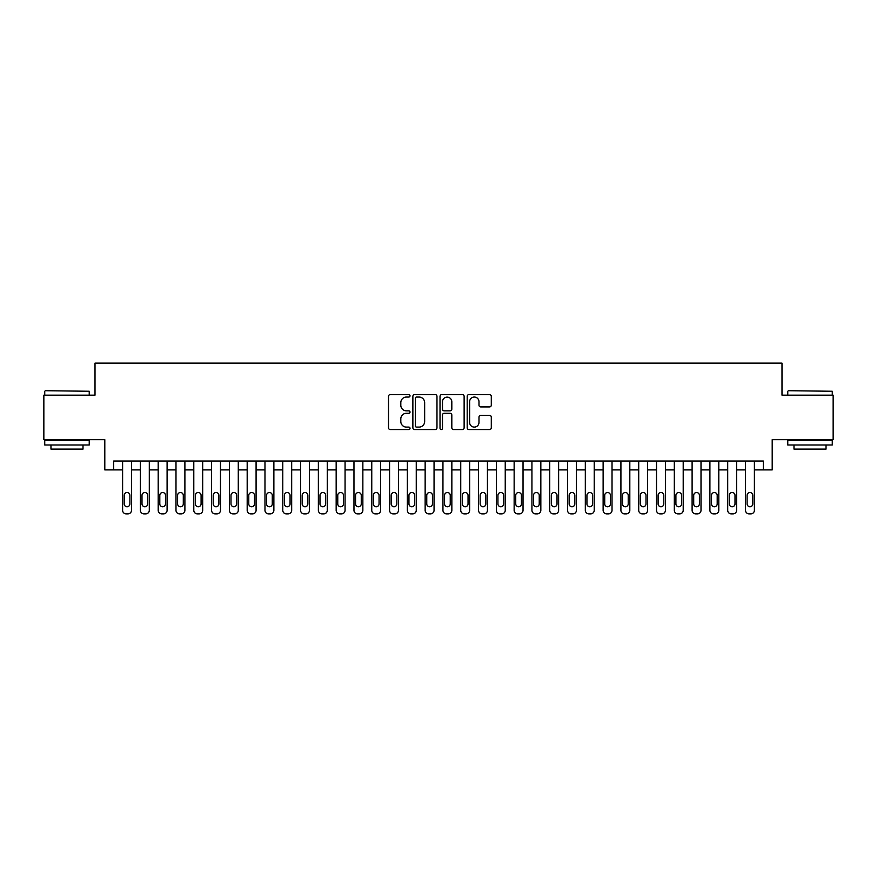<?xml version="1.0" encoding="UTF-8"?>
<svg xmlns="http://www.w3.org/2000/svg" width="877" height="877" viewBox="0 0 877 877"><rect width="100%" height="100%" fill="white"/><g stroke="black" fill="none" stroke-linecap="round" stroke-linejoin="round"><path stroke-width="1.32" d="M410.03 395.823A1.228 1.228 0 0 0 408.803 394.606L390.243 394.606A1.743 1.743 0 0 0 388.5 396.349L388.5 427.79A1.743 1.743 0 0 0 390.243 429.544L408.803 429.544A1.228 1.228 0 0 0 410.03 428.316A1.228 1.228 0 0 0 408.803 427.099L406.402 427.099A5.591 5.591 0 0 1 400.811 421.508L400.811 418.888A5.591 5.591 0 0 1 406.402 413.297L408.803 413.297A1.228 1.228 0 0 0 410.03 412.069A1.228 1.228 0 0 0 408.803 410.853L406.402 410.853A5.591 5.591 0 0 1 400.811 405.262L400.811 402.642A5.591 5.591 0 0 1 406.402 397.051L408.803 397.051A1.228 1.228 0 0 0 410.03 395.823M489.552 406.917A1.743 1.743 0 0 0 491.295 405.174L491.295 396.349A1.743 1.743 0 0 0 489.552 394.606L468.943 394.606A1.743 1.743 0 0 0 467.189 396.349L467.189 427.79A1.743 1.743 0 0 0 468.943 429.544L489.552 429.544A1.743 1.743 0 0 0 491.295 427.79L491.295 417.134A1.743 1.743 0 0 0 489.552 415.391L480.728 415.391A1.743 1.743 0 0 0 478.985 417.134L478.985 422.418A4.67 4.67 0 0 1 474.314 427.099A4.67 4.67 0 0 1 469.633 422.418L469.633 401.721A4.67 4.67 0 0 1 474.314 397.051A4.67 4.67 0 0 1 478.985 401.721L478.985 405.174A1.743 1.743 0 0 0 480.728 406.917L489.552 406.917M763.297 469.908L772.198 469.908L772.198 439.662L833.15 439.662L833.15 395.165L781.988 395.165L781.988 363.133L95.012 363.133L95.012 395.165L43.85 395.165L43.85 439.662L104.801 439.662L104.801 469.908L122.605 469.908L122.605 510.315A3.563 3.563 0 0 0 126.156 513.867L127.943 513.867A3.563 3.563 0 0 0 131.495 510.315L131.495 469.908L140.397 469.908L140.397 510.315A3.563 3.563 0 0 0 143.96 513.867L145.735 513.867A3.563 3.563 0 0 0 149.298 510.315L149.298 469.908L158.2 469.908L158.2 510.315A3.563 3.563 0 0 0 161.752 513.867L163.539 513.867A3.563 3.563 0 0 0 167.09 510.315L167.09 469.908L175.992 469.908L175.992 510.315A3.563 3.563 0 0 0 179.555 513.867L181.331 513.867A3.563 3.563 0 0 0 184.894 510.315L184.894 469.908L193.795 469.908L193.795 510.315A3.563 3.563 0 0 0 197.347 513.867L199.134 513.867A3.563 3.563 0 0 0 202.686 510.315L202.686 469.908L211.587 469.908L211.587 510.315A3.563 3.563 0 0 0 215.15 513.867L216.926 513.867A3.563 3.563 0 0 0 220.489 510.315L220.489 469.908L229.379 469.908L229.379 510.315A3.563 3.563 0 0 0 232.942 513.867L234.718 513.867A3.563 3.563 0 0 0 238.281 510.315L238.281 469.908L247.182 469.908L247.182 510.315A3.563 3.563 0 0 0 250.745 513.867L252.521 513.867A3.563 3.563 0 0 0 256.084 510.315L256.084 469.908L264.975 469.908L264.975 510.315A3.563 3.563 0 0 0 268.537 513.867L270.313 513.867A3.563 3.563 0 0 0 273.876 510.315L273.876 469.908L282.778 469.908L282.778 510.315A3.563 3.563 0 0 0 286.34 513.867L288.116 513.867A3.563 3.563 0 0 0 291.679 510.315L291.679 469.908L300.57 469.908L300.57 510.315A3.563 3.563 0 0 0 304.133 513.867L305.909 513.867A3.563 3.563 0 0 0 309.471 510.315L309.471 469.908L318.373 469.908L318.373 510.315A3.563 3.563 0 0 0 321.925 513.867L323.712 513.867A3.563 3.563 0 0 0 327.264 510.315L327.264 469.908L336.165 469.908L336.165 510.315A3.563 3.563 0 0 0 339.728 513.867L341.504 513.867A3.563 3.563 0 0 0 345.067 510.315L345.067 469.908L353.968 469.908L353.968 510.315A3.563 3.563 0 0 0 357.52 513.867L359.307 513.867A3.563 3.563 0 0 0 362.859 510.315L362.859 469.908L371.76 469.908L371.76 510.315A3.563 3.563 0 0 0 375.323 513.867L377.099 513.867A3.563 3.563 0 0 0 380.662 510.315L380.662 469.908L389.563 469.908L389.563 510.315A3.563 3.563 0 0 0 393.115 513.867L394.902 513.867A3.563 3.563 0 0 0 398.454 510.315L398.454 469.908L407.356 469.908L407.356 510.315A3.563 3.563 0 0 0 410.918 513.867L412.694 513.867A3.563 3.563 0 0 0 416.257 510.315L416.257 469.908L425.148 469.908L425.148 510.315A3.563 3.563 0 0 0 428.71 513.867L430.486 513.867A3.563 3.563 0 0 0 434.049 510.315L434.049 469.908L442.951 469.908L442.951 510.315A3.563 3.563 0 0 0 446.514 513.867L448.29 513.867A3.563 3.563 0 0 0 451.852 510.315L451.852 469.908L460.743 469.908L460.743 510.315A3.563 3.563 0 0 0 464.306 513.867L466.082 513.867A3.563 3.563 0 0 0 469.644 510.315L469.644 469.908L478.546 469.908L478.546 510.315A3.563 3.563 0 0 0 482.098 513.867L483.885 513.867A3.563 3.563 0 0 0 487.437 510.315L487.437 469.908L496.338 469.908L496.338 510.315A3.563 3.563 0 0 0 499.901 513.867L501.677 513.867A3.563 3.563 0 0 0 505.24 510.315L505.24 469.908L514.141 469.908L514.141 510.315A3.563 3.563 0 0 0 517.693 513.867L519.48 513.867A3.563 3.563 0 0 0 523.032 510.315L523.032 469.908L531.933 469.908L531.933 510.315A3.563 3.563 0 0 0 535.496 513.867L537.272 513.867A3.563 3.563 0 0 0 540.835 510.315L540.835 469.908L549.736 469.908L549.736 510.315A3.563 3.563 0 0 0 553.288 513.867L555.075 513.867A3.563 3.563 0 0 0 558.627 510.315L558.627 469.908L567.529 469.908L567.529 510.315A3.563 3.563 0 0 0 571.091 513.867L572.867 513.867A3.563 3.563 0 0 0 576.43 510.315L576.43 469.908L585.321 469.908L585.321 510.315A3.563 3.563 0 0 0 588.884 513.867L590.659 513.867A3.563 3.563 0 0 0 594.222 510.315L594.222 469.908L603.124 469.908L603.124 510.315A3.563 3.563 0 0 0 606.687 513.867L608.463 513.867A3.563 3.563 0 0 0 612.025 510.315L612.025 469.908L620.916 469.908L620.916 510.315A3.563 3.563 0 0 0 624.479 513.867L626.255 513.867A3.563 3.563 0 0 0 629.818 510.315L629.818 469.908L638.719 469.908L638.719 510.315A3.563 3.563 0 0 0 642.282 513.867L644.058 513.867A3.563 3.563 0 0 0 647.621 510.315L647.621 469.908L656.511 469.908L656.511 510.315A3.563 3.563 0 0 0 660.074 513.867L661.85 513.867A3.563 3.563 0 0 0 665.413 510.315L665.413 469.908L674.314 469.908L674.314 510.315A3.563 3.563 0 0 0 677.866 513.867L679.653 513.867A3.563 3.563 0 0 0 683.205 510.315L683.205 469.908L692.106 469.908L692.106 510.315A3.563 3.563 0 0 0 695.669 513.867L697.445 513.867A3.563 3.563 0 0 0 701.008 510.315L701.008 469.908L709.91 469.908L709.91 510.315A3.563 3.563 0 0 0 713.461 513.867L715.248 513.867A3.563 3.563 0 0 0 718.8 510.315L718.8 469.908L727.702 469.908L727.702 510.315A3.563 3.563 0 0 0 731.265 513.867L733.04 513.867A3.563 3.563 0 0 0 736.603 510.315L736.603 469.908L745.505 469.908L745.505 510.315A3.563 3.563 0 0 0 749.057 513.867L750.844 513.867A3.563 3.563 0 0 0 754.395 510.315L754.395 469.908L763.297 469.908L763.297 461.017L113.703 461.017L113.703 469.908M436.976 396.349A1.743 1.743 0 0 0 435.222 394.606L414.613 394.606A1.743 1.743 0 0 0 412.87 396.349L412.87 427.79A1.743 1.743 0 0 0 414.613 429.544L435.222 429.544A1.743 1.743 0 0 0 436.976 427.79L436.976 396.349M441.778 394.606L462.387 394.606A1.743 1.743 0 0 1 464.13 396.349L464.13 427.79A1.743 1.743 0 0 1 462.387 429.544L453.562 429.544A1.743 1.743 0 0 1 451.819 427.79L451.819 415.04A1.743 1.743 0 0 0 450.076 413.297L444.222 413.297A1.743 1.743 0 0 0 442.479 415.04L442.479 428.316A1.228 1.228 0 0 1 441.252 429.544A1.228 1.228 0 0 1 440.024 428.316L440.024 396.349A1.743 1.743 0 0 1 441.778 394.606M416.531 397.051A1.228 1.228 0 0 0 415.314 398.268L415.314 425.871A1.228 1.228 0 0 0 416.531 427.099L419.063 427.099A5.591 5.591 0 0 0 424.654 421.508L424.654 402.642A5.591 5.591 0 0 0 419.063 397.051L416.531 397.051M451.819 401.809A4.67 4.67 0 0 0 447.149 397.138A4.67 4.67 0 0 0 442.479 401.809L442.479 409.099A1.743 1.743 0 0 0 444.222 410.853L450.076 410.853A1.743 1.743 0 0 0 451.819 409.099L451.819 401.809M131.495 461.017L131.495 510.315M122.605 461.017L122.605 510.315M129.895 503.902A2.85 2.85 0 0 1 127.055 506.753A2.85 2.85 0 0 1 124.205 503.902L124.205 495.362A2.85 2.85 0 0 1 127.055 492.512A2.85 2.85 0 0 1 129.895 495.362L129.895 503.902M126.156 513.867L127.943 513.867M45.275 390.714L89.235 391.252L45.275 390.714M66.981 445.001L44.738 445.001L44.738 440.55L89.235 440.55L89.235 445.001L66.981 445.001M83.008 445.001L83.008 449.09L50.965 449.09L50.965 445.001M788.302 390.714L832.262 391.252L788.302 390.714M810.019 445.001L787.765 445.001L787.765 440.55L832.262 440.55L832.262 445.001L810.019 445.001M826.035 445.001L826.035 449.09L793.992 449.09L793.992 445.001M149.298 461.017L149.298 510.315M140.397 461.017L140.397 510.315M147.698 503.902A2.85 2.85 0 0 1 144.848 506.753A2.85 2.85 0 0 1 141.997 503.902L141.997 495.362A2.85 2.85 0 0 1 144.848 492.512A2.85 2.85 0 0 1 147.698 495.362L147.698 503.902M143.96 513.867L145.735 513.867M167.09 461.017L167.09 510.315M158.2 461.017L158.2 510.315M165.49 503.902A2.85 2.85 0 0 1 162.651 506.753A2.85 2.85 0 0 1 159.8 503.902L159.8 495.362A2.85 2.85 0 0 1 162.651 492.512A2.85 2.85 0 0 1 165.49 495.362L165.49 503.902M161.752 513.867L163.539 513.867M184.894 461.017L184.894 510.315M175.992 461.017L175.992 510.315M183.293 503.902A2.85 2.85 0 0 1 180.443 506.753A2.85 2.85 0 0 1 177.593 503.902L177.593 495.362A2.85 2.85 0 0 1 180.443 492.512A2.85 2.85 0 0 1 183.293 495.362L183.293 503.902M179.555 513.867L181.331 513.867M202.686 461.017L202.686 510.315M193.795 461.017L193.795 510.315M201.085 503.902A2.85 2.85 0 0 1 198.235 506.753A2.85 2.85 0 0 1 195.396 503.902L195.396 495.362A2.85 2.85 0 0 1 198.235 492.512A2.85 2.85 0 0 1 201.085 495.362L201.085 503.902M197.347 513.867L199.134 513.867M220.489 461.017L220.489 510.315M211.587 461.017L211.587 510.315M218.888 503.902A2.85 2.85 0 0 1 216.038 506.753A2.85 2.85 0 0 1 213.188 503.902L213.188 495.362A2.85 2.85 0 0 1 216.038 492.512A2.85 2.85 0 0 1 218.888 495.362L218.888 503.902M215.15 513.867L216.926 513.867M238.281 461.017L238.281 510.315M229.379 461.017L229.379 510.315M236.68 503.902A2.85 2.85 0 0 1 233.83 506.753A2.85 2.85 0 0 1 230.991 503.902L230.991 495.362A2.85 2.85 0 0 1 233.83 492.512A2.85 2.85 0 0 1 236.68 495.362L236.68 503.902M232.942 513.867L234.718 513.867M256.084 461.017L256.084 510.315M247.182 461.017L247.182 510.315M254.483 503.902A2.85 2.85 0 0 1 251.633 506.753A2.85 2.85 0 0 1 248.783 503.902L248.783 495.362A2.85 2.85 0 0 1 251.633 492.512A2.85 2.85 0 0 1 254.483 495.362L254.483 503.902M250.745 513.867L252.521 513.867M273.876 461.017L273.876 510.315M264.975 461.017L264.975 510.315M272.276 503.902A2.85 2.85 0 0 1 269.425 506.753A2.85 2.85 0 0 1 266.575 503.902L266.575 495.362A2.85 2.85 0 0 1 269.425 492.512A2.85 2.85 0 0 1 272.276 495.362L272.276 503.902M268.537 513.867L270.313 513.867M291.679 461.017L291.679 510.315M282.778 461.017L282.778 510.315M290.068 503.902A2.85 2.85 0 0 1 287.228 506.753A2.85 2.85 0 0 1 284.378 503.902L284.378 495.362A2.85 2.85 0 0 1 287.228 492.512A2.85 2.85 0 0 1 290.068 495.362L290.068 503.902M286.34 513.867L288.116 513.867M309.471 461.017L309.471 510.315M300.57 461.017L300.57 510.315M307.871 503.902A2.85 2.85 0 0 1 305.021 506.753A2.85 2.85 0 0 1 302.17 503.902L302.17 495.362A2.85 2.85 0 0 1 305.021 492.512A2.85 2.85 0 0 1 307.871 495.362L307.871 503.902M304.133 513.867L305.909 513.867M327.264 461.017L327.264 510.315M318.373 461.017L318.373 510.315M325.663 503.902A2.85 2.85 0 0 1 322.824 506.753A2.85 2.85 0 0 1 319.973 503.902L319.973 495.362A2.85 2.85 0 0 1 322.824 492.512A2.85 2.85 0 0 1 325.663 495.362L325.663 503.902M321.925 513.867L323.712 513.867M345.067 461.017L345.067 510.315M336.165 461.017L336.165 510.315M343.466 503.902A2.85 2.85 0 0 1 340.616 506.753A2.85 2.85 0 0 1 337.766 503.902L337.766 495.362A2.85 2.85 0 0 1 340.616 492.512A2.85 2.85 0 0 1 343.466 495.362L343.466 503.902M339.728 513.867L341.504 513.867M362.859 461.017L362.859 510.315M353.968 461.017L353.968 510.315M361.258 503.902A2.85 2.85 0 0 1 358.408 506.753A2.85 2.85 0 0 1 355.569 503.902L355.569 495.362A2.85 2.85 0 0 1 358.408 492.512A2.85 2.85 0 0 1 361.258 495.362L361.258 503.902M357.52 513.867L359.307 513.867M380.662 461.017L380.662 510.315M371.76 461.017L371.76 510.315M379.061 503.902A2.85 2.85 0 0 1 376.211 506.753A2.85 2.85 0 0 1 373.361 503.902L373.361 495.362A2.85 2.85 0 0 1 376.211 492.512A2.85 2.85 0 0 1 379.061 495.362L379.061 503.902M375.323 513.867L377.099 513.867M398.454 461.017L398.454 510.315M389.563 461.017L389.563 510.315M396.853 503.902A2.85 2.85 0 0 1 394.003 506.753A2.85 2.85 0 0 1 391.164 503.902L391.164 495.362A2.85 2.85 0 0 1 394.003 492.512A2.85 2.85 0 0 1 396.853 495.362L396.853 503.902M393.115 513.867L394.902 513.867M416.257 461.017L416.257 510.315M407.356 461.017L407.356 510.315M414.657 503.902A2.85 2.85 0 0 1 411.806 506.753A2.85 2.85 0 0 1 408.956 503.902L408.956 495.362A2.85 2.85 0 0 1 411.806 492.512A2.85 2.85 0 0 1 414.657 495.362L414.657 503.902M410.918 513.867L412.694 513.867M434.049 461.017L434.049 510.315M425.148 461.017L425.148 510.315M432.449 503.902A2.85 2.85 0 0 1 429.598 506.753A2.85 2.85 0 0 1 426.759 503.902L426.759 495.362A2.85 2.85 0 0 1 429.598 492.512A2.85 2.85 0 0 1 432.449 495.362L432.449 503.902M428.71 513.867L430.486 513.867M451.852 461.017L451.852 510.315M442.951 461.017L442.951 510.315M450.241 503.902A2.85 2.85 0 0 1 447.402 506.753A2.85 2.85 0 0 1 444.551 503.902L444.551 495.362A2.85 2.85 0 0 1 447.402 492.512A2.85 2.85 0 0 1 450.241 495.362L450.241 503.902M446.514 513.867L448.29 513.867M469.644 461.017L469.644 510.315M460.743 461.017L460.743 510.315M468.044 503.902A2.85 2.85 0 0 1 465.194 506.753A2.85 2.85 0 0 1 462.343 503.902L462.343 495.362A2.85 2.85 0 0 1 465.194 492.512A2.85 2.85 0 0 1 468.044 495.362L468.044 503.902M464.306 513.867L466.082 513.867M487.437 461.017L487.437 510.315M478.546 461.017L478.546 510.315M485.836 503.902A2.85 2.85 0 0 1 482.997 506.753A2.85 2.85 0 0 1 480.147 503.902L480.147 495.362A2.85 2.85 0 0 1 482.997 492.512A2.85 2.85 0 0 1 485.836 495.362L485.836 503.902M482.098 513.867L483.885 513.867M505.24 461.017L505.24 510.315M496.338 461.017L496.338 510.315M503.639 503.902A2.85 2.85 0 0 1 500.789 506.753A2.85 2.85 0 0 1 497.939 503.902L497.939 495.362A2.85 2.85 0 0 1 500.789 492.512A2.85 2.85 0 0 1 503.639 495.362L503.639 503.902M499.901 513.867L501.677 513.867M523.032 461.017L523.032 510.315M514.141 461.017L514.141 510.315M521.431 503.902A2.85 2.85 0 0 1 518.592 506.753A2.85 2.85 0 0 1 515.742 503.902L515.742 495.362A2.85 2.85 0 0 1 518.592 492.512A2.85 2.85 0 0 1 521.431 495.362L521.431 503.902M517.693 513.867L519.48 513.867M540.835 461.017L540.835 510.315M531.933 461.017L531.933 510.315M539.234 503.902A2.85 2.85 0 0 1 536.384 506.753A2.85 2.85 0 0 1 533.534 503.902L533.534 495.362A2.85 2.85 0 0 1 536.384 492.512A2.85 2.85 0 0 1 539.234 495.362L539.234 503.902M535.496 513.867L537.272 513.867M558.627 461.017L558.627 510.315M549.736 461.017L549.736 510.315M557.027 503.902A2.85 2.85 0 0 1 554.176 506.753A2.85 2.85 0 0 1 551.337 503.902L551.337 495.362A2.85 2.85 0 0 1 554.176 492.512A2.85 2.85 0 0 1 557.027 495.362L557.027 503.902M553.288 513.867L555.075 513.867M576.43 461.017L576.43 510.315M567.529 461.017L567.529 510.315M574.83 503.902A2.85 2.85 0 0 1 571.979 506.753A2.85 2.85 0 0 1 569.129 503.902L569.129 495.362A2.85 2.85 0 0 1 571.979 492.512A2.85 2.85 0 0 1 574.83 495.362L574.83 503.902M571.091 513.867L572.867 513.867M594.222 461.017L594.222 510.315M585.321 461.017L585.321 510.315M592.622 503.902A2.85 2.85 0 0 1 589.772 506.753A2.85 2.85 0 0 1 586.932 503.902L586.932 495.362A2.85 2.85 0 0 1 589.772 492.512A2.85 2.85 0 0 1 592.622 495.362L592.622 503.902M588.884 513.867L590.659 513.867M612.025 461.017L612.025 510.315M603.124 461.017L603.124 510.315M610.425 503.902A2.85 2.85 0 0 1 607.575 506.753A2.85 2.85 0 0 1 604.724 503.902L604.724 495.362A2.85 2.85 0 0 1 607.575 492.512A2.85 2.85 0 0 1 610.425 495.362L610.425 503.902M606.687 513.867L608.463 513.867M629.818 461.017L629.818 510.315M620.916 461.017L620.916 510.315M628.217 503.902A2.85 2.85 0 0 1 625.367 506.753A2.85 2.85 0 0 1 622.517 503.902L622.517 495.362A2.85 2.85 0 0 1 625.367 492.512A2.85 2.85 0 0 1 628.217 495.362L628.217 503.902M624.479 513.867L626.255 513.867M647.621 461.017L647.621 510.315M638.719 461.017L638.719 510.315M646.009 503.902A2.85 2.85 0 0 1 643.17 506.753A2.85 2.85 0 0 1 640.32 503.902L640.32 495.362A2.85 2.85 0 0 1 643.17 492.512A2.85 2.85 0 0 1 646.009 495.362L646.009 503.902M642.282 513.867L644.058 513.867M665.413 461.017L665.413 510.315M656.511 461.017L656.511 510.315M663.812 503.902A2.85 2.85 0 0 1 660.962 506.753A2.85 2.85 0 0 1 658.112 503.902L658.112 495.362A2.85 2.85 0 0 1 660.962 492.512A2.85 2.85 0 0 1 663.812 495.362L663.812 503.902M660.074 513.867L661.85 513.867M683.205 461.017L683.205 510.315M674.314 461.017L674.314 510.315M681.604 503.902A2.85 2.85 0 0 1 678.765 506.753A2.85 2.85 0 0 1 675.915 503.902L675.915 495.362A2.85 2.85 0 0 1 678.765 492.512A2.85 2.85 0 0 1 681.604 495.362L681.604 503.902M677.866 513.867L679.653 513.867M701.008 461.017L701.008 510.315M692.106 461.017L692.106 510.315M699.407 503.902A2.85 2.85 0 0 1 696.557 506.753A2.85 2.85 0 0 1 693.707 503.902L693.707 495.362A2.85 2.85 0 0 1 696.557 492.512A2.85 2.85 0 0 1 699.407 495.362L699.407 503.902M695.669 513.867L697.445 513.867M718.8 461.017L718.8 510.315M709.91 461.017L709.91 510.315M717.2 503.902A2.85 2.85 0 0 1 714.349 506.753A2.85 2.85 0 0 1 711.51 503.902L711.51 495.362A2.85 2.85 0 0 1 714.349 492.512A2.85 2.85 0 0 1 717.2 495.362L717.2 503.902M713.461 513.867L715.248 513.867M736.603 461.017L736.603 510.315M727.702 461.017L727.702 510.315M735.003 503.902A2.85 2.85 0 0 1 732.152 506.753A2.85 2.85 0 0 1 729.302 503.902L729.302 495.362A2.85 2.85 0 0 1 732.152 492.512A2.85 2.85 0 0 1 735.003 495.362L735.003 503.902M731.265 513.867L733.04 513.867M754.395 461.017L754.395 510.315M745.505 461.017L745.505 510.315M752.795 503.902A2.85 2.85 0 0 1 749.945 506.753A2.85 2.85 0 0 1 747.105 503.902L747.105 495.362A2.85 2.85 0 0 1 749.945 492.512A2.85 2.85 0 0 1 752.795 495.362L752.795 503.902M749.057 513.867L750.844 513.867M44.738 395.165L44.738 391.252M54.889 440.55L54.889 439.662M79.083 440.55L79.083 439.662M89.235 395.165L89.235 391.252M787.765 395.165L787.765 391.252M797.917 440.55L797.917 439.662M822.111 440.55L822.111 439.662M832.262 395.165L832.262 391.252"/></g></svg>
